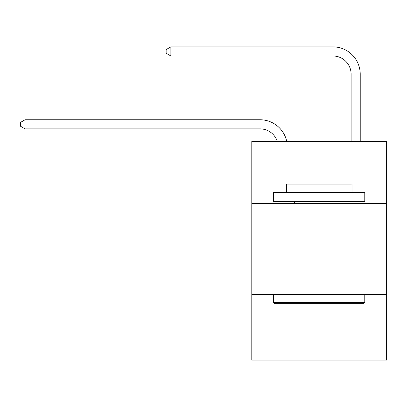 <?xml version="1.0" encoding="UTF-8"?>
<svg xmlns="http://www.w3.org/2000/svg" width="407" height="407" viewBox="0 0 407 407"><rect width="100%" height="100%" fill="white"/><g stroke="black" fill="none" stroke-linecap="round" stroke-linejoin="round"><path stroke-width="0.61" d="M386.65 203.408L386.65 141.448L251.796 141.448L251.796 203.408L386.65 203.408L386.65 360.134L251.796 360.134L251.796 203.408M386.65 294.531L251.796 294.531M259.992 128.871A18.223 18.223 -57.8 0 1 277.32 141.448A18.223 18.223 -36.6 0 0 259.992 128.871L25.086 128.871L20.35 126.139L20.35 122.497L25.086 119.76L259.992 119.76A27.335 27.335 122.2 0 1 286.742 141.448M351.114 141.448L351.114 74.201A18.223 18.223 42.6 0 0 332.89 55.978L170.879 55.978L166.142 53.246L166.142 49.598L170.879 46.866L332.89 46.866A27.335 27.335 61.1 0 1 360.226 74.201L360.226 141.448M274.756 303.642L273.662 302.549L364.779 302.549L363.69 303.642L274.756 303.642M364.779 192.475L364.779 201.587L273.662 201.587L273.662 192.475L364.779 192.475M286.421 192.475L286.421 184.091L352.024 184.091L352.024 192.475M364.779 294.531L364.779 302.549M273.662 294.531L273.662 302.549M344.007 201.587L344.007 203.408M294.439 201.587L294.439 203.408M351.114 74.201A18.223 18.223 -118.9 0 0 332.89 55.978A18.223 18.223 -118.9 0 1 351.114 74.201A18.223 18.223 -118.9 0 0 332.89 55.978A18.223 18.223 -118.9 0 1 351.114 74.201A18.223 18.223 -118.9 0 0 332.89 55.978A18.223 18.223 -118.9 0 1 351.114 74.201A18.223 18.223 -118.9 0 0 332.89 55.978A18.223 18.223 -118.9 0 1 351.114 74.201A18.223 18.223 -118.9 0 0 332.89 55.978A18.223 18.223 -118.9 0 1 351.114 74.201A18.223 18.223 -118.9 0 0 332.89 55.978A18.223 18.223 -118.9 0 1 351.114 74.201A18.223 18.223 -118.9 0 0 332.89 55.978A18.223 18.223 -118.9 0 1 351.114 74.201A18.223 18.223 -118.9 0 0 332.89 55.978A18.223 18.223 -118.9 0 1 351.114 74.201A18.223 18.223 -118.9 0 0 332.89 55.978A18.223 18.223 -118.9 0 1 351.114 74.201A18.223 18.223 -118.9 0 0 332.89 55.978A18.223 18.223 -118.9 0 1 351.114 74.201A18.223 18.223 -118.9 0 0 332.89 55.978A18.223 18.223 -118.9 0 1 351.114 74.201A18.223 18.223 -118.9 0 0 332.89 55.978A18.223 18.223 -118.9 0 1 351.114 74.201A18.223 18.223 -118.9 0 0 332.89 55.978A18.223 18.223 -118.9 0 1 351.114 74.201A18.223 18.223 -118.9 0 0 332.89 55.978A18.223 18.223 -118.9 0 1 351.114 74.201A18.223 18.223 -118.9 0 0 332.89 55.978A18.223 18.223 -118.9 0 1 351.114 74.201A18.223 18.223 -118.9 0 0 332.89 55.978A18.223 18.223 -118.9 0 1 351.114 74.201A18.223 18.223 -118.9 0 0 332.89 55.978A18.223 18.223 -118.9 0 1 351.114 74.201A18.223 18.223 -118.9 0 0 332.89 55.978A18.223 18.223 -118.9 0 1 351.114 74.201A18.223 18.223 -118.9 0 0 332.89 55.978A18.223 18.223 -118.9 0 1 351.114 74.201A18.223 18.223 -118.9 0 0 332.89 55.978A18.223 18.223 -118.9 0 1 351.114 74.201A18.223 18.223 -118.9 0 0 332.89 55.978A18.223 18.223 -118.9 0 1 351.114 74.201A18.223 18.223 -118.9 0 0 332.89 55.978A18.223 18.223 -118.9 0 1 351.114 74.201A18.223 18.223 -118.9 0 0 332.89 55.978A18.223 18.223 -118.9 0 1 351.114 74.201A18.223 18.223 -118.9 0 0 332.89 55.978A18.223 18.223 -118.9 0 1 351.114 74.201A18.223 18.223 -118.9 0 0 332.89 55.978A18.223 18.223 -118.9 0 1 351.114 74.201A18.223 18.223 -118.9 0 0 332.89 55.978A18.223 18.223 -118.9 0 1 351.114 74.201A18.223 18.223 -118.9 0 0 332.89 55.978A18.223 18.223 -118.9 0 1 351.114 74.201A18.223 18.223 -118.9 0 0 332.89 55.978A18.223 18.223 -118.9 0 1 351.114 74.201A18.223 18.223 -118.9 0 0 332.89 55.978A18.223 18.223 -118.9 0 1 351.114 74.201A18.223 18.223 -118.9 0 0 332.89 55.978A18.223 18.223 -118.9 0 1 351.114 74.201A18.223 18.223 -118.9 0 0 332.89 55.978A18.223 18.223 -118.9 0 1 351.114 74.201A18.223 18.223 -118.9 0 0 332.89 55.978A18.223 18.223 -118.9 0 1 351.114 74.201M25.086 119.76L25.086 128.871M170.879 46.866L170.879 55.978"/></g></svg>
